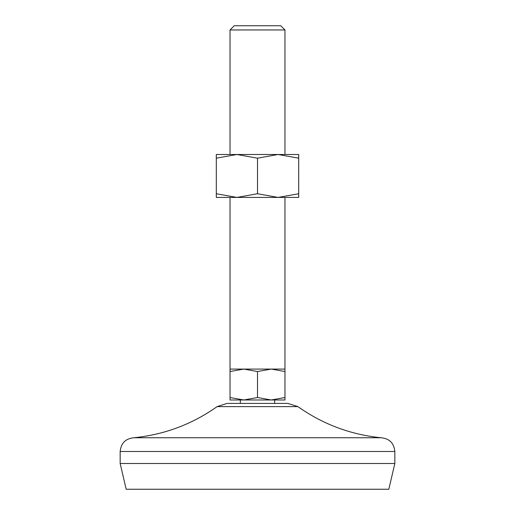 <?xml version="1.0" encoding="UTF-8"?>
<svg xmlns="http://www.w3.org/2000/svg" width="515" height="515" viewBox="0 0 515 515"><rect width="100%" height="100%" fill="white"/><g stroke="black" fill="none" stroke-linecap="round" stroke-linejoin="round"><path stroke-width="0.77" d="M257.5 158.182L278.1 154.5L298.7 154.5L298.7 193.737L278.1 197.419L236.9 197.419L216.3 193.737L216.3 158.182L236.9 154.5L257.5 158.182L257.5 193.737L236.9 197.419L216.3 197.419L216.3 193.737M257.5 193.737L278.1 197.419L298.7 197.419L298.7 193.737M274.669 403.419L274.669 399.981M243.769 399.981L230.031 399.981L230.031 397.529L243.769 399.981L257.5 397.529L271.231 399.981L243.769 399.981M284.969 397.529L284.969 399.981L271.231 399.981L284.969 397.529L284.969 371.534L271.231 369.081L230.031 369.081L230.031 397.529M298.7 158.182L278.1 154.5L216.3 154.5L216.3 158.182M284.969 154.5L284.969 29.96L230.031 29.96L230.031 154.5M230.031 29.96L234.248 25.75L280.752 25.75L284.969 29.96M284.969 197.419L284.969 369.081L271.231 369.081L257.5 371.534L257.5 397.529M284.969 369.081L284.969 371.534M287.904 403.419L227.096 403.419L217.118 406.612L297.882 406.612L287.904 403.419M257.5 371.534L243.769 369.081L230.031 371.534M394.831 463.5L120.169 463.5L126.175 489.25L388.825 489.25L394.831 463.5L394.831 451.481C394.02 443.145 389.443 438.568 381.1 437.75L133.9 437.75C164.369 434.666 192.108 424.289 217.118 406.612M394.831 451.481L120.169 451.481C120.98 443.145 125.557 438.568 133.9 437.75M240.331 403.419L240.331 399.981M230.031 369.081L230.031 197.419M381.1 437.75C350.631 434.666 322.892 424.289 297.882 406.612M120.169 463.5L120.169 451.481"/></g></svg>
